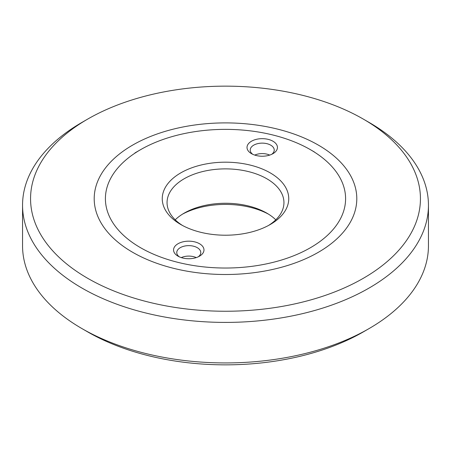 <?xml version="1.0" encoding="UTF-8"?>
<svg xmlns="http://www.w3.org/2000/svg" width="451" height="451" viewBox="0 0 451 451"><rect width="100%" height="100%" fill="white"/><g stroke="black" fill="none" stroke-linecap="round" stroke-linejoin="round"><path stroke-width="0.68" d="M87.652 331.885L81.992 328.616L87.652 331.885A194.945 112.553 0 0 0 363.348 331.885L369.008 328.616A202.95 117.17 180 0 1 81.992 328.616L81.992 328.616A202.95 117.17 180 0 1 22.55 245.767L22.55 205.233A202.95 117.17 180 0 1 81.992 122.384L87.652 119.115A194.945 112.553 180 0 1 363.348 119.115L369.008 122.384A202.95 117.17 180 0 1 428.45 205.233A202.95 117.17 180 0 1 303.168 313.49A202.95 117.17 180 0 1 81.992 288.088A202.95 117.17 180 0 1 22.55 205.233M369.008 122.384L363.348 119.115A194.945 112.553 180 0 1 363.343 278.284A194.945 112.553 180 0 1 87.652 278.284A194.945 112.553 180 0 1 87.652 119.115M132.662 252.301A131.297 75.802 180 0 1 132.656 252.301A131.297 75.802 180 0 1 132.662 145.098A131.297 75.802 180 0 1 318.338 145.098A131.297 75.802 180 0 1 318.344 252.301A131.297 75.802 180 0 1 132.662 252.301M428.45 205.233L428.45 245.767A202.95 117.17 180 0 1 369.008 328.616M268.458 214.129A63.247 36.514 0 0 0 249.679 207.184A63.247 36.514 0 0 0 182.542 214.129M196.247 257.6A12.008 6.934 0 0 0 193.361 256.619A12.008 6.934 0 0 0 181.296 257.6M269.704 155.093A12.008 6.934 0 0 0 266.823 154.112A12.008 6.934 0 0 0 254.753 155.093M275.786 219.812A58.444 33.74 0 0 0 266.829 213.148A58.444 33.74 0 0 0 247.841 205.825A58.444 33.74 0 0 0 184.171 213.148A58.444 33.74 0 0 0 175.214 219.812M198.26 256.816A12.008 6.934 0 0 0 200.78 252.566A12.008 6.934 0 0 0 193.361 246.161A12.008 6.934 0 0 0 176.764 252.566A12.008 6.934 0 0 0 179.278 256.816M271.722 154.31A12.008 6.934 0 0 0 274.236 150.059A12.008 6.934 0 0 0 266.823 143.655A12.008 6.934 0 0 0 250.22 150.059A12.008 6.934 0 0 0 252.74 154.31M268.458 225.5A58.444 33.74 0 0 0 283.944 202.623A58.444 33.74 0 0 0 247.841 171.442A58.444 33.74 0 0 0 167.056 202.623A58.444 33.74 0 0 0 182.542 225.5M182.954 258.068A15.21 8.783 0 0 0 199.528 256.162A15.21 8.783 0 0 0 194.584 241.837A15.21 8.783 0 0 0 176.121 245.073A15.21 8.783 0 0 0 178.015 256.162A15.21 8.783 0 0 0 182.954 258.068M256.416 155.561A15.21 8.783 0 0 0 272.985 153.656A15.21 8.783 0 0 0 268.046 139.331A15.21 8.783 0 0 0 249.578 142.567A15.21 8.783 0 0 0 251.472 153.656A15.21 8.783 0 0 0 256.416 155.561M201.321 232.44A63.247 36.514 0 0 0 270.222 224.519A63.247 36.514 0 0 0 249.679 164.959A63.247 36.514 0 0 0 172.908 178.416A63.247 36.514 0 0 0 180.778 224.519A63.247 36.514 0 0 0 201.321 232.44M179.588 262.764A120.09 69.33 180 0 1 140.582 149.676A120.09 69.33 180 0 1 271.412 134.635A120.09 69.33 180 0 1 310.418 149.676A120.09 69.33 180 0 1 325.363 237.209A120.09 69.33 180 0 1 179.588 262.764M140.582 149.676L134.922 152.945M310.418 149.676L314.381 151.959"/></g></svg>
